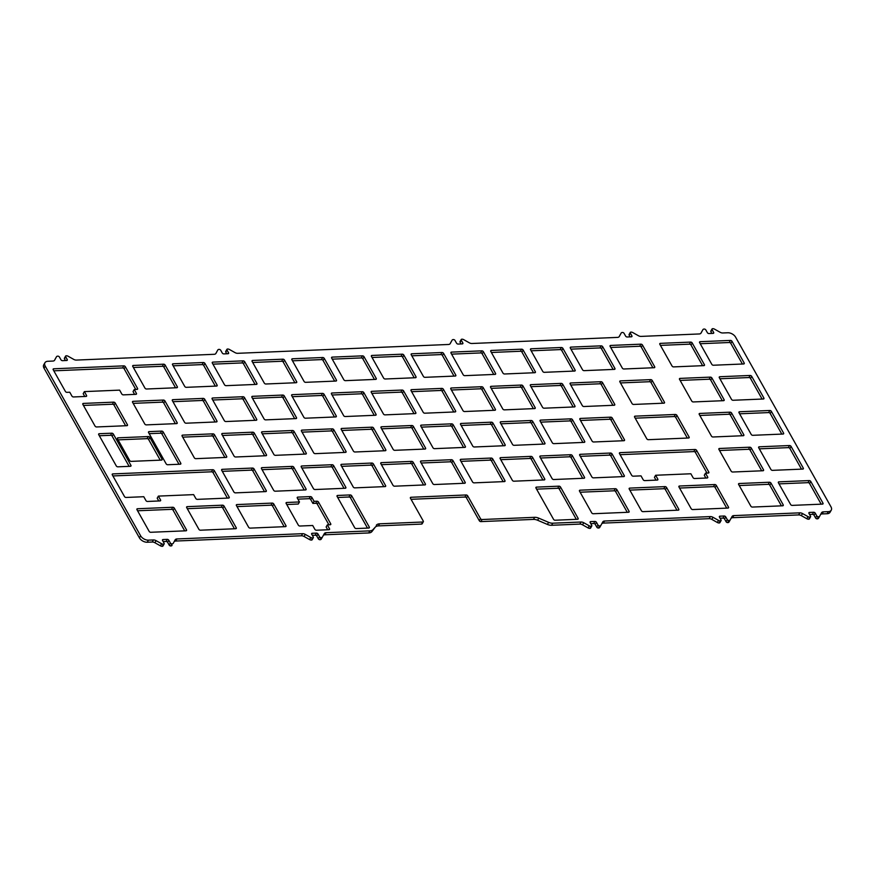 <?xml version="1.0" encoding="UTF-8"?>
<svg xmlns="http://www.w3.org/2000/svg" width="875" height="875" viewBox="0 0 875 875"><rect width="100%" height="100%" fill="white"/><g stroke="black" fill="none" stroke-linecap="round" stroke-linejoin="round"><path stroke-width="1.31" d="M214.277 470.597A1.269 0.777 29.7 0 0 212.723 469.722L211.531 471.811A1.269 0.777 -150.3 0 1 213.095 472.686L214.277 470.597L229.173 497.088L228.627 498.05A1.269 0.777 29.7 0 0 229.173 497.088M227.38 498.105L213.095 472.686M228.648 498.05L197.356 499.363A1.269 0.777 -150.3 0 1 195.803 498.488L193.627 494.627L158.386 496.103L160.562 499.964A1.269 0.777 -150.3 0 1 160.037 500.927L147.503 501.452A1.269 0.777 -150.3 0 1 145.939 500.577L143.773 496.716L126.066 497.459A1.269 0.777 -150.3 0 1 124.502 496.584L112.295 474.873A1.269 0.777 -150.3 0 1 112.831 473.911L212.723 469.722M112.897 475.945L211.531 471.811M676.911 415.341A1.269 0.777 29.7 0 0 675.347 414.466L674.155 416.544A1.269 0.777 -150.3 0 1 675.719 417.419L676.911 415.341L689.106 437.041L688.559 438.003A1.269 0.777 29.7 0 0 689.106 437.041M687.323 438.058L675.719 417.419M688.581 438.003L648.353 439.688A1.269 0.777 -150.3 0 1 646.8 438.812L634.594 417.113A1.269 0.777 -150.3 0 1 635.119 416.15L675.347 414.466M635.195 418.184L674.155 416.544M410.441 498.225L410.977 497.273A1.269 0.777 29.7 0 0 410.452 498.236L423.27 521.052A1.269 0.777 -150.3 0 1 423.336 521.719L422.144 523.797A1.269 0.777 -150.3 0 1 421.564 524.092L378.383 525.908A7.591 4.659 29.7 0 0 375.08 527.363L371.995 531.486A7.591 4.659 -150.3 0 1 368.703 532.952L324.888 534.789A3.795 2.33 29.7 0 0 323.323 535.402M810.567 516.83L809.386 518.908A1.269 0.777 -150.3 0 1 808.795 519.203L808.62 519.214A2.527 1.553 -150.3 0 1 806.837 518.733L801.325 515.638A3.795 2.33 29.7 0 0 798.656 514.916L732.627 517.694L733.808 515.605L799.837 512.837A3.795 2.33 -150.3 0 1 802.506 513.548L808.03 516.644A2.527 1.553 29.7 0 0 809.812 517.125L809.987 517.114A1.269 0.777 29.7 0 0 810.512 516.152L808.959 513.395A1.269 0.777 -150.3 0 1 809.495 512.433L813.662 512.258A1.269 0.777 -150.3 0 1 815.227 513.133L816.78 515.889A1.269 0.777 29.7 0 0 818.344 516.764L818.519 516.764A2.527 1.553 29.7 0 0 819.689 516.173A2.527 1.553 29.7 0 0 819.689 516.163L821.559 512.75A3.795 2.33 -150.3 0 1 823.32 511.853L828.341 511.645A6.333 3.883 29.7 0 0 831.25 510.18A6.333 3.883 29.7 0 0 830.977 506.822L735.591 337.148A6.333 3.883 29.7 0 0 727.781 332.762L722.761 332.97A3.795 2.33 -150.3 0 1 720.092 332.259L714.569 329.164A2.527 1.553 29.7 0 0 712.797 328.683L712.611 328.694A1.269 0.777 29.7 0 0 712.086 329.656L713.639 332.413A1.269 0.777 -150.3 0 1 713.114 333.375L708.936 333.55A1.269 0.777 -150.3 0 1 707.372 332.675L705.819 329.919A1.269 0.777 29.7 0 0 704.266 329.044L704.08 329.055A2.527 1.553 29.7 0 0 702.92 329.634L701.05 333.058A3.795 2.33 -150.3 0 1 701.028 333.08A3.795 2.33 -150.3 0 1 699.289 333.955L641.014 336.405A3.795 2.33 29.7 0 1 638.345 335.683L632.822 332.587A2.527 1.553 29.7 0 0 631.039 332.117L630.864 332.117A1.269 0.777 29.7 0 0 630.339 333.091L631.892 335.847A1.269 0.777 29.7 0 1 631.356 336.809L627.178 336.984A1.269 0.777 29.7 0 1 625.625 336.109L624.072 333.353A1.269 0.777 29.7 0 0 622.508 332.467L622.333 332.478A2.527 1.553 29.7 0 0 621.162 333.069A2.527 1.553 29.7 0 0 621.162 333.08L619.292 336.492A3.795 2.33 29.7 0 1 617.531 337.389L471.953 343.492A3.795 2.33 29.7 0 1 469.273 342.781L463.761 339.675A2.527 1.553 29.7 0 0 461.978 339.205L461.803 339.216A1.269 0.777 29.7 0 0 461.278 340.178L462.82 342.934L462.273 343.897L458.117 344.072A1.269 0.777 29.7 0 1 456.564 343.197L455.011 340.441A1.269 0.777 29.7 0 0 453.447 339.566L453.272 339.566A2.527 1.553 29.7 0 0 452.102 340.156L450.231 343.58A3.795 2.33 29.7 0 1 448.47 344.477L237.661 353.314A3.795 2.33 -150.3 0 1 234.992 352.603L229.469 349.508A2.527 1.553 29.7 0 0 227.686 349.027L227.511 349.038A1.269 0.777 29.7 0 0 226.986 350L228.539 352.756A1.269 0.777 -150.3 0 1 228.003 353.719L223.836 353.894A1.269 0.777 -150.3 0 1 222.272 353.019L220.719 350.262A1.269 0.777 29.7 0 0 219.155 349.387L218.98 349.387A2.527 1.553 29.7 0 0 217.809 349.978L215.939 353.402A3.795 2.33 -150.3 0 1 215.928 353.423A3.795 2.33 -150.3 0 1 214.178 354.298L76.344 360.084A3.795 2.33 -150.3 0 1 73.675 359.363L68.162 356.267A2.527 1.553 29.7 0 0 66.38 355.786L66.205 355.797A1.269 0.777 29.7 0 0 65.669 356.759L67.222 359.516A1.269 0.777 -150.3 0 1 66.697 360.489L62.519 360.664A1.269 0.777 -150.3 0 1 60.955 359.778L59.413 357.022A1.269 0.777 29.7 0 0 57.848 356.147L57.673 356.158A2.527 1.553 29.7 0 0 56.503 356.738A2.527 1.553 29.7 0 0 56.492 356.759L54.633 360.161A3.795 2.33 -150.3 0 1 52.872 361.069L47.852 361.277A6.333 3.883 29.7 0 0 44.942 362.742A6.333 3.883 29.7 0 0 45.216 366.089L140.602 535.773A6.333 3.883 29.7 0 0 148.411 540.148L153.431 539.941A3.795 2.33 -150.3 0 1 156.1 540.652L161.612 543.747A2.527 1.553 29.7 0 0 163.395 544.228L163.57 544.217A1.269 0.777 29.7 0 0 164.095 543.255L162.553 540.498A1.269 0.777 -150.3 0 1 163.078 539.536L167.256 539.361A1.269 0.777 -150.3 0 1 168.809 540.236L170.362 542.992A1.269 0.777 29.7 0 0 171.927 543.867L172.102 543.867A2.527 1.553 29.7 0 0 173.272 543.277A2.527 1.553 29.7 0 0 173.283 543.266L175.142 539.853A3.795 2.33 -150.3 0 1 175.153 539.831A3.795 2.33 -150.3 0 1 176.903 538.956L302.597 533.684A3.795 2.33 -150.3 0 1 305.266 534.395L310.789 537.502A2.527 1.553 29.7 0 0 312.572 537.972L312.747 537.961A1.269 0.777 29.7 0 0 313.272 536.998L311.719 534.242A1.269 0.777 -150.3 0 1 312.244 533.28L316.422 533.105A1.269 0.777 -150.3 0 1 317.986 533.98L319.539 536.736A1.269 0.777 29.7 0 0 321.103 537.611L321.278 537.611A2.527 1.553 29.7 0 0 322.448 537.02L321.267 539.087A2.527 1.553 -150.3 0 1 321.256 539.109A2.527 1.553 -150.3 0 1 320.086 539.689L319.911 539.7A1.269 0.777 -150.3 0 1 318.347 538.825L316.794 536.069A1.269 0.777 29.7 0 0 315.241 535.194L312.32 535.314M313.327 537.677L312.145 539.755A1.269 0.777 -150.3 0 1 311.555 540.05L311.38 540.061A2.527 1.553 -150.3 0 1 309.597 539.58L304.084 536.484A3.795 2.33 29.7 0 0 301.416 535.773L175.711 541.045A3.795 2.33 29.7 0 0 174.158 541.658M172.08 545.366L172.091 545.344A2.527 1.553 -150.3 0 1 172.08 545.366A2.527 1.553 -150.3 0 1 170.92 545.945L170.734 545.956A1.269 0.777 -150.3 0 1 169.181 545.081L167.628 542.325A1.269 0.777 29.7 0 0 166.064 541.45L163.155 541.57M164.161 543.933L162.969 546.011A1.269 0.777 -150.3 0 1 162.389 546.306L162.203 546.317A2.527 1.553 -150.3 0 1 160.431 545.836L154.908 542.741A3.795 2.33 29.7 0 0 152.239 542.03L147.219 542.237A6.333 3.883 -150.3 0 1 139.409 537.852L44.023 368.178A6.333 3.883 -150.3 0 1 43.75 364.82L44.942 362.742M54.436 360.445L55.311 358.837A2.527 1.553 -150.3 0 1 55.311 358.827A2.527 1.553 -150.3 0 1 55.322 358.816M65.439 360.533L64.487 358.848A1.269 0.777 -150.3 0 1 64.433 358.17L65.614 356.092M215.742 353.675L216.617 352.078A2.527 1.553 -150.3 0 1 216.628 352.067A2.527 1.553 -150.3 0 1 216.628 352.045M226.745 353.773L225.794 352.078A1.269 0.777 -150.3 0 1 225.739 351.411L226.931 349.333M450.034 343.853L450.909 342.256A2.527 1.553 -150.3 0 1 450.92 342.234A2.527 1.553 -150.3 0 1 450.92 342.223L452.091 340.167A2.527 1.553 29.7 0 0 452.091 340.167L450.92 342.234M461.037 343.952L460.086 342.256A1.269 0.777 -150.3 0 1 460.031 341.589L461.223 339.5M619.095 336.766L619.97 335.169A2.527 1.553 -150.3 0 1 619.981 335.147A2.527 1.553 -150.3 0 1 619.981 335.136L621.162 333.069M630.098 336.864L629.147 335.169A1.269 0.777 -150.3 0 1 629.092 334.502L630.284 332.413M700.842 333.342L701.717 331.734A2.527 1.553 -150.3 0 1 701.728 331.723A2.527 1.553 -150.3 0 1 701.739 331.712L702.92 329.634A2.527 1.553 29.7 0 0 702.909 329.656L701.717 331.734M711.845 333.43L710.905 331.745A1.269 0.777 -150.3 0 1 710.839 331.067L712.031 328.989M831.25 510.18L830.058 512.258A6.333 3.883 -150.3 0 1 827.148 513.723L822.128 513.931A3.795 2.33 29.7 0 0 820.564 514.555M819.678 516.184L818.508 518.241A2.527 1.553 -150.3 0 1 818.497 518.262A2.527 1.553 -150.3 0 1 817.327 518.842L817.152 518.853A1.269 0.777 -150.3 0 1 815.587 517.978L814.045 515.222A1.269 0.777 29.7 0 0 812.481 514.336L809.561 514.467M732.627 517.694A3.795 2.33 29.7 0 0 731.062 518.306M721.066 520.581L719.884 522.659A1.269 0.777 -150.3 0 1 719.294 522.955L719.119 522.966A2.527 1.553 -150.3 0 1 717.336 522.484L711.823 519.389A3.795 2.33 29.7 0 0 709.155 518.678L603.345 523.108L604.527 521.03L710.336 516.589A3.795 2.33 29.7 0 1 713.005 517.3L718.528 520.406A2.527 1.553 29.7 0 0 720.3 520.877L720.486 520.866A1.269 0.777 29.7 0 0 721.011 519.903L719.458 517.147L719.983 516.184L724.161 516.009A1.269 0.777 29.7 0 1 725.725 516.884L727.278 519.641A1.269 0.777 29.7 0 0 728.831 520.516L729.017 520.516A2.527 1.553 29.7 0 0 730.177 519.925L729.006 521.992A2.527 1.553 -150.3 0 1 728.995 522.014A2.527 1.553 -150.3 0 1 727.825 522.594L727.65 522.605A1.269 0.777 -150.3 0 1 726.086 521.73L724.533 518.973A1.269 0.777 29.7 0 0 722.98 518.098L720.059 518.219M603.345 523.108A3.795 2.33 29.7 0 0 601.781 523.731M600.895 525.361L599.714 527.417A2.527 1.553 -150.3 0 1 599.714 527.428A2.527 1.553 -150.3 0 1 598.544 528.019L598.369 528.03A1.269 0.777 -150.3 0 1 596.805 527.155L595.252 524.388A1.269 0.777 29.7 0 0 593.688 523.512L590.778 523.633M537.611 520.253L538.803 518.164L548.603 522.353A7.591 4.659 29.7 0 0 552.759 523.195L581.055 522.014A3.795 2.33 29.7 0 1 583.723 522.725L589.247 525.82A2.527 1.553 29.7 0 0 591.019 526.302L591.205 526.291A1.269 0.777 29.7 0 0 591.784 525.995L590.592 528.084A1.269 0.777 -150.3 0 1 590.013 528.38L589.837 528.38A2.527 1.553 -150.3 0 1 588.055 527.909L582.531 524.814A3.795 2.33 29.7 0 0 579.862 524.092L551.567 525.284A7.591 4.659 -150.3 0 1 547.411 524.431L537.611 520.253A7.591 4.659 29.7 0 0 533.466 519.4L480.878 521.609A1.269 0.777 -150.3 0 1 479.314 520.734L466.495 497.93L467.677 495.841L480.506 518.645L479.314 520.734M411.053 499.308L464.931 497.044A1.269 0.777 -150.3 0 1 466.495 497.93M158.386 496.103L157.205 498.181L158.769 500.981M149.177 433.661L160.453 433.191A1.269 0.777 -150.3 0 1 162.006 434.066L178.992 464.264M173.152 365.827L202.169 364.602A1.269 0.777 -150.3 0 1 203.722 365.477L215.327 386.116M332.259 359.155L361.277 357.93A1.269 0.777 -150.3 0 1 362.841 358.805L374.445 379.444M491.378 352.483L520.395 351.258A1.269 0.777 -150.3 0 1 521.959 352.133L533.564 372.772M530.972 386.684L559.989 385.47A1.269 0.777 -150.3 0 1 561.542 386.345L573.147 406.984M371.853 393.356L400.87 392.142A1.269 0.777 -150.3 0 1 402.434 393.017L414.028 413.645M302.05 432.152L331.067 430.927A1.269 0.777 -150.3 0 1 332.62 431.802L344.225 452.441M421.192 463.017L450.209 461.803A1.269 0.777 -150.3 0 1 451.773 462.678L463.367 483.317M222.294 471.352L251.311 470.137A1.269 0.777 -150.3 0 1 252.875 471.012L264.469 491.652M212.734 400.028L241.752 398.814A1.269 0.777 -150.3 0 1 243.316 399.689L254.909 420.317M83.453 405.442L112.47 404.228A1.269 0.777 -150.3 0 1 114.034 405.103L125.628 425.742M137.572 510.77L171.566 509.348A1.269 0.777 -150.3 0 1 173.119 510.223L184.723 530.863M337.695 497.492L348.961 497.011A1.269 0.777 -150.3 0 1 350.525 497.897L367.5 528.095M500.938 423.806L529.955 422.592A1.269 0.777 -150.3 0 1 531.519 423.467L543.123 444.106M500.752 459.681L529.769 458.467A1.269 0.777 -150.3 0 1 531.333 459.342L542.927 479.981M580.114 492.22L614.108 490.798A1.269 0.777 -150.3 0 1 615.672 491.673L627.266 512.302M620.473 382.933L649.491 381.719A1.269 0.777 -150.3 0 1 651.055 382.594L662.648 403.222M719.917 378.766L748.934 377.541A1.269 0.777 -150.3 0 1 750.498 378.416L762.103 399.055M759.314 448.842L788.331 447.628A1.269 0.777 -150.3 0 1 789.895 448.503L801.489 469.131M779.013 483.875L808.03 482.661A1.269 0.777 -150.3 0 1 809.594 483.536L821.188 504.175M739.616 413.798L768.633 412.584A1.269 0.777 -150.3 0 1 770.197 413.459L781.802 434.098M700.219 343.722L729.236 342.508A1.269 0.777 -150.3 0 1 730.8 343.383L742.405 364.022M580.311 456.345L609.328 455.131A1.269 0.777 -150.3 0 1 610.881 456.006L622.486 476.645M540.531 458.019L569.548 456.794A1.269 0.777 -150.3 0 1 571.112 457.669L582.706 478.308M461.158 425.48L490.175 424.255A1.269 0.777 -150.3 0 1 491.739 425.141L503.344 445.769M297.905 499.155L309.17 498.684A1.269 0.777 -150.3 0 1 310.734 499.559L312.9 503.42L315.766 503.3A1.269 0.777 -150.3 0 1 317.319 504.175L328.923 524.814M286.748 504.525L298.288 504.033L299.469 501.955L297.303 498.094A1.269 0.777 -150.3 0 1 297.828 497.12L310.363 496.595A1.269 0.777 -150.3 0 1 311.916 497.481L314.092 501.342L316.947 501.222A1.269 0.777 -150.3 0 1 318.511 502.097L330.706 523.797A1.269 0.777 -150.3 0 1 330.181 524.759L327.327 524.88L329.492 528.741A1.269 0.777 -150.3 0 1 328.967 529.703L316.444 530.228A1.269 0.777 -150.3 0 1 314.88 529.353L312.703 525.492L299.906 526.028A1.269 0.777 -150.3 0 1 298.342 525.153L286.147 503.453A1.269 0.777 -150.3 0 1 286.672 502.491L299.469 501.955M327.327 524.88L326.134 526.969L327.709 529.758M133.175 403.364L162.192 402.15A1.269 0.777 -150.3 0 1 163.756 403.025L175.35 423.653M222.491 435.488L251.508 434.263A1.269 0.777 -150.3 0 1 253.061 435.137L264.666 455.777M301.853 468.016L330.87 466.802A1.269 0.777 -150.3 0 1 332.434 467.677L344.028 488.316M421.378 427.142L450.395 425.928A1.269 0.777 -150.3 0 1 451.959 426.803L463.564 447.442M252.514 398.355L281.531 397.141A1.269 0.777 -150.3 0 1 283.095 398.016L294.689 418.655M411.633 391.683L440.65 390.469A1.269 0.777 -150.3 0 1 442.214 391.344L453.808 411.983M570.752 385.011L599.769 383.797A1.269 0.777 -150.3 0 1 601.322 384.672L612.927 405.311M451.598 354.145L480.616 352.931A1.269 0.777 -150.3 0 1 482.18 353.806L493.784 374.445M292.48 360.817L321.497 359.603A1.269 0.777 -150.3 0 1 323.061 360.478L334.666 381.117M133.372 367.489L162.389 366.275A1.269 0.777 -150.3 0 1 163.942 367.15L175.547 387.789M212.931 364.153L241.948 362.939A1.269 0.777 -150.3 0 1 243.502 363.814L255.106 384.453M372.039 357.481L401.056 356.267A1.269 0.777 -150.3 0 1 402.62 357.142L414.225 377.781M531.158 350.809L560.175 349.595A1.269 0.777 -150.3 0 1 561.739 350.47L573.344 371.109M491.192 388.347L520.209 387.133A1.269 0.777 -150.3 0 1 521.763 388.008L533.367 408.647M332.073 395.019L361.091 393.805A1.269 0.777 -150.3 0 1 362.655 394.68L374.248 415.319M341.83 430.478L370.847 429.264A1.269 0.777 -150.3 0 1 372.4 430.139L384.005 450.778M381.413 464.691L410.43 463.466A1.269 0.777 -150.3 0 1 411.994 464.341L423.587 484.98M262.073 469.689L291.091 468.475A1.269 0.777 -150.3 0 1 292.655 469.35L304.248 489.989M172.955 401.691L201.972 400.477A1.269 0.777 -150.3 0 1 203.536 401.352L215.13 421.991M99.323 435.75L110.589 435.28A1.269 0.777 -150.3 0 1 112.153 436.155L129.128 466.353M187.294 508.692L221.287 507.259A1.269 0.777 -150.3 0 1 222.841 508.145L234.445 528.773M540.717 422.144L569.734 420.919A1.269 0.777 -150.3 0 1 571.298 421.805L582.903 442.433M536.583 489.147L557.78 488.261A1.269 0.777 -150.3 0 1 559.344 489.136L576.319 519.334M629.836 490.131L663.83 488.709A1.269 0.777 -150.3 0 1 665.394 489.584L676.988 510.223M610.717 347.473L639.734 346.259A1.269 0.777 -150.3 0 1 641.298 347.134L652.903 367.773M680.138 380.428L709.155 379.214A1.269 0.777 -150.3 0 1 710.719 380.089L722.323 400.728M719.534 450.505L748.552 449.291A1.269 0.777 -150.3 0 1 750.116 450.166L761.709 470.805M739.233 485.548L768.25 484.334A1.269 0.777 -150.3 0 1 769.814 485.209L781.408 505.838M699.836 415.472L728.853 414.247A1.269 0.777 -150.3 0 1 730.417 415.133L742.022 435.761M660.439 345.384L689.456 344.17A1.269 0.777 -150.3 0 1 691.02 345.045L702.625 365.684M679.569 488.053L713.552 486.62A1.269 0.777 -150.3 0 1 715.116 487.495L726.72 508.134M655.627 475.256L657.803 479.117A1.269 0.777 -150.3 0 1 657.278 480.08L644.744 480.605A1.269 0.777 -150.3 0 1 643.18 479.73L641.014 475.869L633.248 476.186A1.269 0.777 -150.3 0 1 631.684 475.311L619.489 453.611A1.269 0.777 -150.3 0 1 620.014 452.648L695.045 449.498A1.269 0.777 -150.3 0 1 696.609 450.373L708.805 472.084A1.269 0.777 -150.3 0 1 708.28 473.047L705.491 473.156L707.656 477.028A1.269 0.777 -150.3 0 1 707.131 477.991L694.608 478.516A1.269 0.777 -150.3 0 1 693.044 477.641L690.867 473.769L655.627 475.256L654.445 477.334L656.009 480.134M705.491 473.156L704.298 475.245L705.873 478.034M620.091 454.683L693.853 451.587A1.269 0.777 -150.3 0 1 695.417 452.463L707.022 473.102M580.497 420.47L609.514 419.256A1.269 0.777 -150.3 0 1 611.078 420.131L622.683 440.77M460.972 461.355L489.989 460.13A1.269 0.777 -150.3 0 1 491.553 461.005L503.147 481.644M237.016 506.603L271.009 505.181A1.269 0.777 -150.3 0 1 272.573 506.056L284.167 526.695M118.07 439.863L147.087 438.648A1.269 0.777 -150.3 0 1 148.641 439.523L160.245 460.152M182.711 437.15L211.728 435.936A1.269 0.777 -150.3 0 1 213.281 436.811L224.886 457.45M262.27 433.814L291.287 432.6A1.269 0.777 -150.3 0 1 292.841 433.475L304.445 454.114M341.633 466.353L370.65 465.139A1.269 0.777 -150.3 0 1 372.214 466.014L383.808 486.653M381.598 428.816L410.616 427.591A1.269 0.777 -150.3 0 1 412.18 428.466L423.784 449.105M292.294 396.692L321.311 395.478A1.269 0.777 -150.3 0 1 322.875 396.353L334.469 416.981M451.413 390.02L480.43 388.806A1.269 0.777 -150.3 0 1 481.983 389.681L493.587 410.309M570.938 349.147L599.955 347.922A1.269 0.777 -150.3 0 1 601.519 348.797L613.123 369.436M411.819 355.819L440.836 354.594A1.269 0.777 -150.3 0 1 442.4 355.469L454.005 376.108M252.7 362.491L281.717 361.266A1.269 0.777 -150.3 0 1 283.281 362.141L294.886 382.78M53.812 370.825L122.609 367.938A1.269 0.777 -150.3 0 1 124.162 368.812L135.767 389.452M84.383 391.606L86.548 395.467A1.269 0.777 -150.3 0 1 86.023 396.43L73.5 396.955A1.269 0.777 -150.3 0 1 71.936 396.08L69.759 392.219L66.97 392.339A1.269 0.777 -150.3 0 1 65.406 391.464L53.211 369.753A1.269 0.777 -150.3 0 1 53.736 368.791L123.791 365.859A1.269 0.777 -150.3 0 1 125.355 366.734L137.55 388.434A1.269 0.777 -150.3 0 1 137.025 389.397L134.236 389.517L136.412 393.378A1.269 0.777 -150.3 0 1 135.877 394.341L123.353 394.866A1.269 0.777 -150.3 0 1 121.789 393.991L119.623 390.13L84.383 391.606L83.191 393.695L84.766 396.484M134.236 389.517L133.044 391.606L134.619 394.395M423.336 521.719A1.269 0.777 -150.3 0 1 422.745 522.014L421.564 524.092M480.878 521.609L482.059 519.52A1.269 0.777 -150.3 0 1 480.506 518.645M410.977 497.273L466.123 494.966A1.269 0.777 -150.3 0 1 467.677 495.841M482.059 519.52L534.647 517.322L533.466 519.4M538.803 518.164A7.591 4.659 29.7 0 0 534.647 517.322M591.784 525.995A1.269 0.777 29.7 0 0 591.73 525.328L590.177 522.572A1.269 0.777 29.7 0 1 590.702 521.609L594.88 521.434A1.269 0.777 29.7 0 1 596.444 522.309L597.997 525.066A1.269 0.777 29.7 0 0 599.55 525.941L599.736 525.93A2.527 1.553 29.7 0 0 600.895 525.35A2.527 1.553 29.7 0 0 600.906 525.328L602.766 521.927A3.795 2.33 29.7 0 1 602.777 521.905A3.795 2.33 29.7 0 1 604.527 521.03M719.983 516.184A1.269 0.777 29.7 0 0 719.458 517.147M728.995 522.014L730.177 519.925A2.527 1.553 29.7 0 0 730.188 519.914L732.058 516.502A3.795 2.33 29.7 0 1 732.069 516.48A3.795 2.33 29.7 0 1 733.808 515.605M462.295 343.897A1.269 0.777 29.7 0 0 462.82 342.934M217.809 349.978A2.527 1.553 29.7 0 0 217.809 349.989L216.617 352.078L217.809 349.978M321.256 539.109L322.448 537.02A2.527 1.553 29.7 0 0 322.448 537.009L324.319 533.597A3.795 2.33 -150.3 0 1 324.33 533.575A3.795 2.33 -150.3 0 1 326.08 532.7L369.884 530.863L368.703 532.952M371.995 531.486L373.188 529.408A7.591 4.659 -150.3 0 1 369.884 530.863M373.188 529.408L375.08 527.363M378.383 525.908L379.575 523.819A7.591 4.659 29.7 0 0 376.272 525.284M379.575 523.819L422.745 522.014M163.198 431.977L180.775 463.247A1.269 0.777 -150.3 0 1 180.25 464.209L167.716 464.734A1.269 0.777 -150.3 0 1 166.162 463.859L148.575 432.589A1.269 0.777 -150.3 0 1 149.111 431.627L161.634 431.102A1.269 0.777 -150.3 0 1 163.198 431.977L162.006 434.066M204.914 363.398L217.109 385.098A1.269 0.777 -150.3 0 1 216.584 386.061L186.309 387.33A1.269 0.777 -150.3 0 1 184.745 386.455L172.55 364.755A1.269 0.777 -150.3 0 1 173.075 363.792L203.35 362.523A1.269 0.777 -150.3 0 1 204.914 363.398L203.722 365.477M364.033 356.727L376.228 378.427A1.269 0.777 -150.3 0 1 375.703 379.389L345.428 380.658A1.269 0.777 -150.3 0 1 343.864 379.783L331.658 358.083A1.269 0.777 -150.3 0 1 332.194 357.12L362.469 355.852A1.269 0.777 -150.3 0 1 364.033 356.727L362.841 358.805M523.152 350.055L535.347 371.755A1.269 0.777 -150.3 0 1 534.822 372.717L504.547 373.986A1.269 0.777 -150.3 0 1 502.983 373.111L490.777 351.411A1.269 0.777 -150.3 0 1 491.312 350.448L521.587 349.18A1.269 0.777 -150.3 0 1 523.152 350.055L521.959 352.133M530.895 384.65L561.17 383.381A1.269 0.777 -150.3 0 1 562.734 384.256L574.93 405.967A1.269 0.777 -150.3 0 1 574.405 406.93L544.13 408.198A1.269 0.777 -150.3 0 1 542.566 407.323L530.37 385.613A1.269 0.777 -150.3 0 1 530.895 384.65L530.359 385.591M403.616 390.928L415.822 412.639A1.269 0.777 -150.3 0 1 415.286 413.602L385.011 414.87A1.269 0.777 -150.3 0 1 383.447 413.995L371.252 392.284A1.269 0.777 -150.3 0 1 371.777 391.322L402.052 390.053A1.269 0.777 -150.3 0 1 403.616 390.928L402.434 393.017M333.812 429.723L346.008 451.423A1.269 0.777 -150.3 0 1 345.483 452.386L315.208 453.655A1.269 0.777 -150.3 0 1 313.644 452.78L301.448 431.08A1.269 0.777 -150.3 0 1 301.973 430.117L332.248 428.848A1.269 0.777 -150.3 0 1 333.812 429.723L332.62 431.802M452.955 460.589L465.161 482.3A1.269 0.777 -150.3 0 1 464.636 483.262L434.35 484.531A1.269 0.777 -150.3 0 1 432.786 483.656L420.591 461.945A1.269 0.777 -150.3 0 1 421.116 460.983L451.391 459.714A1.269 0.777 -150.3 0 1 452.955 460.589L451.773 462.678M254.056 468.934L266.262 490.634A1.269 0.777 -150.3 0 1 265.738 491.597L235.452 492.866A1.269 0.777 -150.3 0 1 233.898 491.991L221.692 470.291A1.269 0.777 -150.3 0 1 222.217 469.328L252.503 468.059A1.269 0.777 -150.3 0 1 254.056 468.934L252.875 471.012M244.497 397.6L256.703 419.311A1.269 0.777 -150.3 0 1 256.178 420.273L225.892 421.542A1.269 0.777 -150.3 0 1 224.339 420.667L212.133 398.956A1.269 0.777 -150.3 0 1 212.658 397.994L242.944 396.725A1.269 0.777 -150.3 0 1 244.497 397.6L243.316 399.689M115.216 403.025L127.422 424.725A1.269 0.777 -150.3 0 1 126.886 425.688L96.611 426.956A1.269 0.777 -150.3 0 1 95.047 426.081L82.852 404.381A1.269 0.777 -150.3 0 1 83.377 403.419L113.652 402.15A1.269 0.777 -150.3 0 1 115.216 403.025L114.034 405.103M172.747 507.259A1.269 0.777 -150.3 0 1 174.311 508.145L186.506 529.845A1.269 0.777 -150.3 0 1 185.981 530.808L150.73 532.284A1.269 0.777 -150.3 0 1 149.177 531.409L136.97 509.709A1.269 0.777 -150.3 0 1 137.495 508.747L172.747 507.259L171.566 509.348M351.706 495.808L369.294 527.078A1.269 0.777 -150.3 0 1 368.758 528.041L356.234 528.566A1.269 0.777 -150.3 0 1 354.67 527.691L337.094 496.42A1.269 0.777 -150.3 0 1 337.619 495.458L350.153 494.933A1.269 0.777 -150.3 0 1 351.706 495.808L350.525 497.897M532.711 421.378L544.906 443.089A1.269 0.777 -150.3 0 1 544.381 444.052L514.106 445.32A1.269 0.777 -150.3 0 1 512.542 444.445L500.336 422.734A1.269 0.777 -150.3 0 1 500.872 421.772L531.147 420.503A1.269 0.777 -150.3 0 1 532.711 421.378L531.519 423.467M532.514 457.253L544.72 478.964A1.269 0.777 -150.3 0 1 544.184 479.927L513.909 481.195A1.269 0.777 -150.3 0 1 512.345 480.32L500.15 458.609A1.269 0.777 -150.3 0 1 500.675 457.647L530.95 456.378A1.269 0.777 -150.3 0 1 532.514 457.253L531.333 459.342M615.289 488.709A1.269 0.777 -150.3 0 1 616.853 489.584L629.059 511.284A1.269 0.777 -150.3 0 1 628.523 512.258L593.283 513.734A1.269 0.777 -150.3 0 1 591.719 512.859L579.513 491.148A1.269 0.777 -150.3 0 1 580.038 490.186L615.289 488.709L614.108 490.798M652.236 380.505L664.442 402.205A1.269 0.777 -150.3 0 1 663.906 403.178L633.631 404.447A1.269 0.777 -150.3 0 1 632.067 403.572L619.872 381.861A1.269 0.777 -150.3 0 1 620.397 380.898L650.672 379.63A1.269 0.777 -150.3 0 1 652.236 380.505L651.055 382.594M751.691 376.337L763.886 398.038A1.269 0.777 -150.3 0 1 763.361 399L733.086 400.269A1.269 0.777 -150.3 0 1 731.522 399.394L719.316 377.694A1.269 0.777 -150.3 0 1 719.852 376.731L750.127 375.462A1.269 0.777 -150.3 0 1 751.691 376.337L750.498 378.416M791.077 446.414L803.283 468.114A1.269 0.777 -150.3 0 1 802.758 469.087L772.472 470.356A1.269 0.777 -150.3 0 1 770.919 469.481L758.712 447.77A1.269 0.777 -150.3 0 1 759.237 446.808L789.523 445.539A1.269 0.777 -150.3 0 1 791.077 446.414L789.895 448.503M810.775 481.458L822.981 503.158A1.269 0.777 -150.3 0 1 822.456 504.12L792.17 505.389A1.269 0.777 -150.3 0 1 790.617 504.514L778.411 482.814A1.269 0.777 -150.3 0 1 778.936 481.852L809.222 480.583A1.269 0.777 -150.3 0 1 810.775 481.458L809.594 483.536M783.584 433.081A1.269 0.777 -150.3 0 1 783.059 434.044L752.784 435.312A1.269 0.777 -150.3 0 1 751.22 434.438L739.014 412.738A1.269 0.777 -150.3 0 1 739.539 411.764L769.825 410.495A1.269 0.777 -150.3 0 1 771.378 411.37L783.584 433.081L783.037 434.044M700.153 341.688L730.428 340.419A1.269 0.777 -150.3 0 1 731.992 341.294L744.188 363.005A1.269 0.777 -150.3 0 1 743.662 363.967L713.388 365.236A1.269 0.777 -150.3 0 1 711.823 364.361L699.617 342.65A1.269 0.777 -150.3 0 1 700.153 341.688L699.606 342.639M612.073 453.917L624.28 475.628A1.269 0.777 -150.3 0 1 623.744 476.591L593.469 477.859A1.269 0.777 -150.3 0 1 591.905 476.984L579.709 455.273A1.269 0.777 -150.3 0 1 580.234 454.311L610.509 453.042A1.269 0.777 -150.3 0 1 612.073 453.917L610.881 456.006M572.294 455.591L584.5 477.291A1.269 0.777 -150.3 0 1 583.964 478.253L553.689 479.522A1.269 0.777 -150.3 0 1 552.125 478.647L539.93 456.947A1.269 0.777 -150.3 0 1 540.455 455.984L570.73 454.716A1.269 0.777 -150.3 0 1 572.294 455.591L571.112 457.669M492.931 423.052L505.127 444.752A1.269 0.777 -150.3 0 1 504.602 445.714L474.327 446.983A1.269 0.777 -150.3 0 1 472.762 446.108L460.556 424.408A1.269 0.777 -150.3 0 1 461.092 423.445L491.367 422.177A1.269 0.777 -150.3 0 1 492.931 423.052L491.739 425.141M164.938 400.936L177.144 422.647A1.269 0.777 -150.3 0 1 176.619 423.609L146.333 424.878A1.269 0.777 -150.3 0 1 144.78 424.003L132.573 402.292A1.269 0.777 -150.3 0 1 133.098 401.33L163.384 400.061A1.269 0.777 -150.3 0 1 164.938 400.936L163.756 403.025M266.448 454.759A1.269 0.777 -150.3 0 1 265.923 455.722L235.648 456.991A1.269 0.777 -150.3 0 1 234.084 456.116L221.889 434.416A1.269 0.777 -150.3 0 1 222.414 433.453L252.689 432.184A1.269 0.777 -150.3 0 1 254.253 433.059L266.448 454.759L265.902 455.722M333.616 465.598L345.822 487.298A1.269 0.777 -150.3 0 1 345.297 488.261L315.011 489.53A1.269 0.777 -150.3 0 1 313.458 488.655L301.252 466.955A1.269 0.777 -150.3 0 1 301.777 465.992L332.062 464.723A1.269 0.777 -150.3 0 1 333.616 465.598L332.434 467.677M453.152 424.714L465.347 446.425A1.269 0.777 -150.3 0 1 464.822 447.388L434.547 448.656A1.269 0.777 -150.3 0 1 432.983 447.781L420.788 426.07A1.269 0.777 -150.3 0 1 421.312 425.108L451.587 423.839A1.269 0.777 -150.3 0 1 453.152 424.714L451.959 426.803M284.277 395.938L296.483 417.637A1.269 0.777 -150.3 0 1 295.958 418.6L265.672 419.869A1.269 0.777 -150.3 0 1 264.119 418.994L251.912 397.294A1.269 0.777 -150.3 0 1 252.438 396.331L282.713 395.062A1.269 0.777 -150.3 0 1 284.277 395.938L283.095 398.016M411.556 389.659L441.831 388.391A1.269 0.777 -150.3 0 1 443.395 389.266L455.602 410.966A1.269 0.777 -150.3 0 1 455.066 411.928L424.791 413.197A1.269 0.777 -150.3 0 1 423.227 412.322L411.031 390.622A1.269 0.777 -150.3 0 1 411.556 389.659L411.02 390.6M602.514 382.594L614.709 404.294A1.269 0.777 -150.3 0 1 614.184 405.256L583.909 406.525A1.269 0.777 -150.3 0 1 582.345 405.65L570.15 383.95A1.269 0.777 -150.3 0 1 570.675 382.988L600.95 381.719A1.269 0.777 -150.3 0 1 602.514 382.594L601.322 384.672M483.372 351.717L495.567 373.428A1.269 0.777 -150.3 0 1 495.042 374.391L464.767 375.659A1.269 0.777 -150.3 0 1 463.203 374.784L450.997 353.073A1.269 0.777 -150.3 0 1 451.533 352.111L481.808 350.842A1.269 0.777 -150.3 0 1 483.372 351.717L482.18 353.806M324.253 358.389L336.448 380.1A1.269 0.777 -150.3 0 1 335.923 381.062L305.648 382.331A1.269 0.777 -150.3 0 1 304.084 381.456L291.889 359.745A1.269 0.777 -150.3 0 1 292.414 358.783L322.689 357.514A1.269 0.777 -150.3 0 1 324.253 358.389L323.061 360.478M165.134 365.061L177.33 386.772A1.269 0.777 -150.3 0 1 176.805 387.734L146.53 389.003A1.269 0.777 -150.3 0 1 144.966 388.128L132.77 366.417A1.269 0.777 -150.3 0 1 133.295 365.455L163.57 364.186A1.269 0.777 -150.3 0 1 165.134 365.061L163.942 367.15M256.889 383.436A1.269 0.777 -150.3 0 1 256.364 384.398L226.089 385.667A1.269 0.777 -150.3 0 1 224.525 384.792L212.33 363.081A1.269 0.777 -150.3 0 1 212.855 362.119L243.13 360.85A1.269 0.777 -150.3 0 1 244.694 361.725L256.889 383.436L256.342 384.398M403.812 355.053L416.008 376.764A1.269 0.777 -150.3 0 1 415.483 377.727L385.208 378.995A1.269 0.777 -150.3 0 1 383.644 378.12L371.438 356.409A1.269 0.777 -150.3 0 1 371.973 355.447L402.248 354.178A1.269 0.777 -150.3 0 1 403.812 355.053L402.62 357.142M562.931 348.381L575.127 370.092A1.269 0.777 -150.3 0 1 574.602 371.055L544.327 372.323A1.269 0.777 -150.3 0 1 542.763 371.448L530.556 349.738A1.269 0.777 -150.3 0 1 531.092 348.775L561.367 347.506A1.269 0.777 -150.3 0 1 562.931 348.381L561.739 350.47M522.955 385.93L535.161 407.63A1.269 0.777 -150.3 0 1 534.625 408.592L504.35 409.861A1.269 0.777 -150.3 0 1 502.786 408.986L490.591 387.286A1.269 0.777 -150.3 0 1 491.116 386.323L521.391 385.055A1.269 0.777 -150.3 0 1 522.955 385.93L521.763 388.008M363.836 392.602L376.042 414.302A1.269 0.777 -150.3 0 1 375.506 415.264L345.231 416.533A1.269 0.777 -150.3 0 1 343.667 415.658L331.472 393.958A1.269 0.777 -150.3 0 1 331.997 392.995L362.272 391.727A1.269 0.777 -150.3 0 1 363.836 392.602L362.655 394.68M373.592 428.05L385.788 449.761A1.269 0.777 -150.3 0 1 385.262 450.723L354.988 451.992A1.269 0.777 -150.3 0 1 353.423 451.117L341.228 429.406A1.269 0.777 -150.3 0 1 341.753 428.444L372.028 427.175A1.269 0.777 -150.3 0 1 373.592 428.05L372.4 430.139M413.175 462.262L425.381 483.963A1.269 0.777 -150.3 0 1 424.856 484.925L394.57 486.194A1.269 0.777 -150.3 0 1 393.017 485.319L380.811 463.619A1.269 0.777 -150.3 0 1 381.336 462.656L411.611 461.387A1.269 0.777 -150.3 0 1 413.175 462.262L411.994 464.341M293.836 467.261L306.042 488.972A1.269 0.777 -150.3 0 1 305.517 489.934L275.231 491.203A1.269 0.777 -150.3 0 1 273.678 490.328L261.472 468.617A1.269 0.777 -150.3 0 1 261.997 467.655L292.283 466.386A1.269 0.777 -150.3 0 1 293.836 467.261L292.655 469.35M204.717 399.273L216.923 420.973A1.269 0.777 -150.3 0 1 216.398 421.936L186.112 423.205A1.269 0.777 -150.3 0 1 184.559 422.33L172.353 400.63A1.269 0.777 -150.3 0 1 172.878 399.667L203.164 398.398A1.269 0.777 -150.3 0 1 204.717 399.273L203.536 401.352M113.345 434.077L130.922 465.336A1.269 0.777 -150.3 0 1 130.386 466.298L117.863 466.823A1.269 0.777 -150.3 0 1 116.298 465.948L98.722 434.689A1.269 0.777 -150.3 0 1 99.247 433.716L111.781 433.191A1.269 0.777 -150.3 0 1 113.345 434.077L112.153 436.155M224.033 506.056L236.239 527.756A1.269 0.777 -150.3 0 1 235.703 528.719L200.452 530.206A1.269 0.777 -150.3 0 1 198.898 529.32L186.692 507.62A1.269 0.777 -150.3 0 1 187.217 506.658L222.469 505.181A1.269 0.777 -150.3 0 1 224.033 506.056L222.841 508.145M572.491 419.716L584.686 441.416A1.269 0.777 -150.3 0 1 584.161 442.378L553.886 443.647A1.269 0.777 -150.3 0 1 552.322 442.772L540.116 421.072A1.269 0.777 -150.3 0 1 540.652 420.109L570.927 418.841A1.269 0.777 -150.3 0 1 572.491 419.716L571.298 421.805M560.525 487.047L578.102 518.317A1.269 0.777 -150.3 0 1 577.577 519.28L555.111 520.231A1.269 0.777 -150.3 0 1 553.558 519.345L535.981 488.086A1.269 0.777 -150.3 0 1 536.506 487.113L558.961 486.172A1.269 0.777 -150.3 0 1 560.525 487.047L559.344 489.136M666.575 487.495L678.781 509.206A1.269 0.777 -150.3 0 1 678.256 510.169L643.005 511.645A1.269 0.777 -150.3 0 1 641.441 510.77L629.234 489.07A1.269 0.777 -150.3 0 1 629.77 488.108L665.022 486.62A1.269 0.777 -150.3 0 1 666.575 487.495L665.394 489.584M642.48 345.045L654.686 366.756A1.269 0.777 -150.3 0 1 654.161 367.719L623.886 368.988A1.269 0.777 -150.3 0 1 622.322 368.113L610.116 346.402A1.269 0.777 -150.3 0 1 610.641 345.439L640.927 344.17A1.269 0.777 -150.3 0 1 642.48 345.045L641.298 347.134M724.106 399.711A1.269 0.777 -150.3 0 1 723.581 400.673L693.306 401.942A1.269 0.777 -150.3 0 1 691.742 401.067L679.536 379.356A1.269 0.777 -150.3 0 1 680.072 378.394L710.347 377.125A1.269 0.777 -150.3 0 1 711.911 378L724.106 399.711L723.559 400.673M751.297 448.088L763.503 469.787A1.269 0.777 -150.3 0 1 762.978 470.75L732.692 472.019A1.269 0.777 -150.3 0 1 731.139 471.144L718.933 449.444A1.269 0.777 -150.3 0 1 719.458 448.481L749.744 447.202A1.269 0.777 -150.3 0 1 751.297 448.088L750.116 450.166M770.995 483.12L783.202 504.831A1.269 0.777 -150.3 0 1 782.677 505.794L752.391 507.062A1.269 0.777 -150.3 0 1 750.837 506.188L738.631 484.477A1.269 0.777 -150.3 0 1 739.156 483.514L769.442 482.245A1.269 0.777 -150.3 0 1 770.995 483.12L769.814 485.209M731.598 413.044L743.805 434.744A1.269 0.777 -150.3 0 1 743.28 435.706L713.005 436.986A1.269 0.777 -150.3 0 1 711.441 436.1L699.234 414.4A1.269 0.777 -150.3 0 1 699.759 413.438L730.045 412.169A1.269 0.777 -150.3 0 1 731.598 413.044L730.417 415.133M692.212 342.967L704.408 364.667A1.269 0.777 -150.3 0 1 703.883 365.63L673.608 366.898A1.269 0.777 -150.3 0 1 672.044 366.023L659.837 344.323A1.269 0.777 -150.3 0 1 660.373 343.361L690.648 342.092A1.269 0.777 -150.3 0 1 692.212 342.967L691.02 345.045M714.744 484.542A1.269 0.777 -150.3 0 1 716.308 485.417L728.503 507.117A1.269 0.777 -150.3 0 1 727.978 508.08L692.727 509.556A1.269 0.777 -150.3 0 1 691.162 508.681L678.967 486.981A1.269 0.777 -150.3 0 1 679.492 486.019L714.744 484.542L713.552 486.62M612.27 418.042L624.466 439.753A1.269 0.777 -150.3 0 1 623.941 440.716L593.666 441.984A1.269 0.777 -150.3 0 1 592.102 441.109L579.895 419.409A1.269 0.777 -150.3 0 1 580.431 418.436L610.706 417.167A1.269 0.777 -150.3 0 1 612.27 418.042L611.078 420.131M460.895 459.32L491.17 458.052A1.269 0.777 -150.3 0 1 492.734 458.927L504.941 480.627A1.269 0.777 -150.3 0 1 504.405 481.589L474.13 482.858A1.269 0.777 -150.3 0 1 472.566 481.983L460.37 460.283A1.269 0.777 -150.3 0 1 460.895 459.32L460.359 460.261M273.755 503.967L285.961 525.678A1.269 0.777 -150.3 0 1 285.436 526.641L250.184 528.117A1.269 0.777 -150.3 0 1 248.62 527.242L236.414 505.531A1.269 0.777 -150.3 0 1 236.95 504.569L272.202 503.092A1.269 0.777 -150.3 0 1 273.755 503.967L272.573 506.056M149.833 437.434L162.028 459.145A1.269 0.777 -150.3 0 1 161.503 460.108L131.228 461.377A1.269 0.777 -150.3 0 1 129.664 460.502L117.469 438.791A1.269 0.777 -150.3 0 1 117.994 437.828L148.269 436.559A1.269 0.777 -150.3 0 1 149.833 437.434L148.641 439.523M214.473 434.722L226.669 456.433A1.269 0.777 -150.3 0 1 226.144 457.395L195.869 458.664A1.269 0.777 -150.3 0 1 194.305 457.789L182.109 436.078A1.269 0.777 -150.3 0 1 182.634 435.116L212.909 433.847A1.269 0.777 -150.3 0 1 214.473 434.722L213.281 436.811M262.194 431.78L292.469 430.511A1.269 0.777 -150.3 0 1 294.033 431.386L306.228 453.097A1.269 0.777 -150.3 0 1 305.703 454.059L275.428 455.328A1.269 0.777 -150.3 0 1 273.864 454.453L261.669 432.742A1.269 0.777 -150.3 0 1 262.194 431.78L261.658 432.731M373.395 463.925L385.602 485.636A1.269 0.777 -150.3 0 1 385.077 486.598L354.791 487.867A1.269 0.777 -150.3 0 1 353.237 486.992L341.031 465.281A1.269 0.777 -150.3 0 1 341.556 464.319L371.842 463.05A1.269 0.777 -150.3 0 1 373.395 463.925L372.214 466.014M413.372 426.387L425.567 448.088A1.269 0.777 -150.3 0 1 425.042 449.05L394.767 450.319A1.269 0.777 -150.3 0 1 393.203 449.444L381.008 427.744A1.269 0.777 -150.3 0 1 381.533 426.781L411.808 425.513A1.269 0.777 -150.3 0 1 413.372 426.387L412.18 428.466M324.056 394.264L336.262 415.975A1.269 0.777 -150.3 0 1 335.737 416.938L305.452 418.206A1.269 0.777 -150.3 0 1 303.887 417.331L291.692 395.62A1.269 0.777 -150.3 0 1 292.217 394.658L322.492 393.389A1.269 0.777 -150.3 0 1 324.056 394.264L322.875 396.353M451.336 387.986L481.611 386.717A1.269 0.777 -150.3 0 1 483.175 387.592L495.381 409.303A1.269 0.777 -150.3 0 1 494.845 410.266L464.57 411.534A1.269 0.777 -150.3 0 1 463.006 410.659L450.811 388.948A1.269 0.777 -150.3 0 1 451.336 387.986L450.8 388.927M602.7 346.719L614.906 368.419A1.269 0.777 -150.3 0 1 614.381 369.381L584.106 370.65A1.269 0.777 -150.3 0 1 582.542 369.775L570.336 348.075A1.269 0.777 -150.3 0 1 570.861 347.113L601.147 345.844A1.269 0.777 -150.3 0 1 602.7 346.719L601.519 348.797M443.592 353.391L455.788 375.091A1.269 0.777 -150.3 0 1 455.262 376.053L424.988 377.322A1.269 0.777 -150.3 0 1 423.423 376.447L411.217 354.747A1.269 0.777 -150.3 0 1 411.753 353.784L442.028 352.516A1.269 0.777 -150.3 0 1 443.592 353.391L442.4 355.469M284.473 360.062L296.669 381.763A1.269 0.777 -150.3 0 1 296.144 382.725L265.869 383.994A1.269 0.777 -150.3 0 1 264.305 383.119L252.109 361.419A1.269 0.777 -150.3 0 1 252.634 360.456L282.909 359.188A1.269 0.777 -150.3 0 1 284.473 360.062L283.281 362.141M312.9 503.42L314.092 501.342M112.295 474.852L112.831 473.911M634.583 417.091L635.119 416.15M464.931 497.044L466.123 494.966M137.003 389.397L137.55 388.434M124.162 368.812L125.355 366.734M135.855 394.341L136.412 393.378M86.002 396.43L86.548 395.467M53.2 369.742L53.736 368.791M122.609 367.938L123.791 365.859M296.122 382.725L296.669 381.763M252.098 361.397L252.634 360.456M281.717 361.266L282.909 359.188M455.241 376.053L455.788 375.091M411.206 354.725L411.753 353.784M440.836 354.594L442.028 352.516M614.359 369.381L614.906 368.419M570.325 348.053L570.861 347.113M599.955 347.922L601.147 345.844M480.43 388.806L481.611 386.717M481.983 389.681L483.175 387.592M494.823 410.266L495.381 409.303M335.705 416.938L336.262 415.975M291.681 395.598L292.217 394.658M321.311 395.478L322.492 393.389M425.02 449.05L425.567 448.088M380.997 427.722L381.533 426.781M410.616 427.591L411.808 425.513M385.055 486.598L385.602 485.636M341.02 465.27L341.556 464.319M370.65 465.139L371.842 463.05M291.287 432.6L292.469 430.511M292.841 433.475L294.033 431.386M305.681 454.059L306.228 453.097M226.122 457.395L226.669 456.433M182.098 436.067L182.634 435.116M211.728 435.936L212.909 433.847M161.481 460.108L162.028 459.145M117.458 438.769L117.994 437.828M147.087 438.648L148.269 436.559M285.414 526.641L285.961 525.678M236.403 505.52L236.95 504.569M271.009 505.181L272.202 503.092M489.989 460.13L491.17 458.052M491.553 461.005L492.734 458.927M504.383 481.589L504.941 480.627M623.919 440.716L624.466 439.753M579.884 419.387L580.431 418.436M609.514 419.256L610.706 417.167M619.478 453.589L620.014 452.648M693.853 451.587L695.045 449.498M695.417 452.463L696.609 450.373M708.258 473.047L708.805 472.084M707.109 477.991L707.656 477.028M657.256 480.08L657.803 479.117M715.116 487.495L716.308 485.417M727.956 508.08L728.503 507.117M678.956 486.959L679.492 486.019M703.861 365.63L704.408 364.667M659.827 344.302L660.373 343.361M689.456 344.17L690.648 342.092M743.258 435.717L743.805 434.744M699.223 414.378L699.759 413.438M728.853 414.247L730.045 412.169M782.655 505.794L783.202 504.831M738.62 484.455L739.156 483.514M768.25 484.334L769.442 482.245M762.956 470.75L763.503 469.787M718.922 449.422L719.458 448.481M748.552 449.291L749.744 447.202M679.525 379.345L680.072 378.394M709.155 379.214L710.347 377.125M710.719 380.089L711.911 378M654.139 367.719L654.686 366.756M610.105 346.391L610.641 345.439M639.734 346.259L640.927 344.17M678.234 510.169L678.781 509.206M629.223 489.048L629.77 488.108M663.83 488.709L665.022 486.62M577.555 519.291L578.102 518.317M535.97 488.064L536.506 487.113M557.78 488.261L558.961 486.172M584.139 442.378L584.686 441.416M540.105 421.05L540.652 420.109M569.734 420.919L570.927 418.841M235.681 528.73L236.239 527.756M186.681 507.598L187.217 506.658M221.287 507.259L222.469 505.181M130.364 466.309L130.922 465.336M98.711 434.667L99.247 433.716M110.589 435.28L111.781 433.191M216.377 421.936L216.923 420.973M172.342 400.608L172.878 399.667M201.972 400.477L203.164 398.398M305.495 489.934L306.042 488.972M261.461 468.606L261.997 467.655M291.091 468.475L292.283 466.386M424.834 484.925L425.381 483.963M380.8 463.597L381.336 462.656M410.43 463.466L411.611 461.387M385.241 450.723L385.788 449.761M341.217 429.395L341.753 428.444M370.847 429.264L372.028 427.175M375.484 415.264L376.042 414.302M331.461 393.936L331.997 392.995M361.091 393.805L362.272 391.727M534.603 408.592L535.161 407.63M490.58 387.264L491.116 386.323M520.209 387.133L521.391 385.055M574.58 371.055L575.127 370.092M530.545 349.727L531.092 348.775M560.175 349.595L561.367 347.506M415.461 377.727L416.008 376.764M371.427 356.398L371.973 355.447M401.056 356.267L402.248 354.178M212.319 363.07L212.855 362.119M241.948 362.939L243.13 360.85M243.502 363.814L244.694 361.725M176.783 387.734L177.33 386.772M132.759 366.406L133.295 365.455M162.389 366.275L163.57 364.186M335.902 381.062L336.448 380.1M291.878 359.734L292.414 358.783M321.497 359.603L322.689 357.514M495.02 374.391L495.567 373.428M450.986 353.062L451.533 352.111M480.616 352.931L481.808 350.842M614.163 405.256L614.709 404.294M570.139 383.928L570.675 382.988M599.769 383.797L600.95 381.719M440.65 390.469L441.831 388.391M442.214 391.344L443.395 389.266M455.044 411.928L455.602 410.966M295.936 418.6L296.483 417.637M251.902 397.272L252.438 396.331M281.531 397.141L282.713 395.062M464.8 447.388L465.347 446.425M420.777 426.059L421.312 425.108M450.395 425.928L451.587 423.839M345.275 488.261L345.822 487.298M301.241 466.933L301.777 465.992M330.87 466.802L332.062 464.723M221.878 434.394L222.414 433.453M251.508 434.263L252.689 432.184M253.061 435.137L254.253 433.059M176.597 423.609L177.144 422.647M132.562 402.27L133.098 401.33M162.192 402.15L163.384 400.061M160.016 500.927L160.562 499.964M310.734 499.559L311.916 497.481M315.766 503.3L316.947 501.222M317.319 504.175L318.511 502.097M330.159 524.759L330.706 523.797M328.945 529.714L329.492 528.741M286.136 503.431L286.672 502.491M297.292 498.072L297.828 497.12M309.17 498.684L310.363 496.595M504.58 445.714L505.127 444.752M460.556 424.386L461.092 423.445M490.175 424.255L491.367 422.177M583.942 478.253L584.5 477.291M539.919 456.925L540.455 455.984M569.548 456.794L570.73 454.716M623.722 476.591L624.28 475.628M579.698 455.262L580.234 454.311M609.328 455.131L610.509 453.042M729.236 342.508L730.428 340.419M730.8 343.383L731.992 341.294M743.641 363.967L744.188 363.005M739.003 412.716L739.539 411.764M768.633 412.584L769.825 410.495M770.197 413.459L771.378 411.37M822.434 504.12L822.981 503.158M778.4 482.792L778.936 481.852M808.03 482.661L809.222 480.583M802.736 469.087L803.283 468.114M758.702 447.748L759.237 446.808M788.331 447.628L789.523 445.539M763.339 399L763.886 398.038M719.305 377.672L719.852 376.731M748.934 377.541L750.127 375.462M663.884 403.178L664.442 402.205M619.861 381.839L620.397 380.898M649.491 381.719L650.672 379.63M615.672 491.673L616.853 489.584M628.502 512.258L629.059 511.284M579.502 491.127L580.038 490.186M544.163 479.927L544.72 478.964M500.139 458.598L500.675 457.647M529.769 458.467L530.95 456.378M544.359 444.052L544.906 443.089M500.325 422.723L500.872 421.772M529.955 422.592L531.147 420.503M368.736 528.041L369.294 527.078M337.083 496.398L337.619 495.458M348.961 497.011L350.153 494.933M173.119 510.223L174.311 508.145M185.959 530.808L186.506 529.845M136.959 509.688L137.495 508.747M126.864 425.688L127.422 424.725M82.841 404.359L83.377 403.419M112.47 404.228L113.652 402.15M256.156 420.273L256.703 419.311M212.122 398.934L212.658 397.994M241.752 398.814L242.944 396.725M265.716 491.597L266.262 490.634M221.681 470.269L222.217 469.328M251.311 470.137L252.503 468.059M464.603 483.262L465.161 482.3M420.58 461.934L421.116 460.983M450.209 461.803L451.391 459.714M345.461 452.386L346.008 451.423M301.438 431.058L301.973 430.117M331.067 430.927L332.248 428.848M415.264 413.602L415.822 412.639M371.241 392.262L371.777 391.322M400.87 392.142L402.052 390.053M559.989 385.47L561.17 383.381M561.542 386.345L562.734 384.256M574.383 406.93L574.93 405.967M534.8 372.717L535.347 371.755M490.766 351.389L491.312 350.448M520.395 351.258L521.587 349.18M375.681 379.389L376.228 378.427M331.658 358.061L332.194 357.12M361.277 357.93L362.469 355.852M216.562 386.061L217.109 385.098M172.539 364.733L173.075 363.792M202.169 364.602L203.35 362.523M180.228 464.209L180.775 463.247M148.564 432.578L149.111 431.627M160.453 433.191L161.634 431.102M630.339 333.091L629.147 335.169M631.892 335.847L631.334 336.809M728.831 520.516L727.65 522.605M729.017 520.516L727.825 522.594M725.725 516.884L724.533 518.973M722.98 518.098L724.161 516.009M727.278 519.641L726.086 521.73M798.656 514.916L799.837 512.837M589.247 525.82L588.055 527.909M591.019 526.302L589.837 528.38M591.205 526.291L590.013 528.38M590.166 522.55L590.702 521.609M583.723 522.725L582.531 524.814M579.862 524.092L581.055 522.014M593.688 523.512L594.88 521.434M621.162 333.08L619.97 335.169M718.528 520.406L717.336 522.484M720.3 520.877L719.119 522.966M720.486 520.866L719.294 522.955M713.005 517.3L711.823 519.389M709.155 518.678L710.336 516.589M599.55 525.941L598.369 528.03M599.736 525.93L598.544 528.019M596.444 522.309L595.252 524.388M597.997 525.066L596.805 527.155M461.278 340.178L460.086 342.256M547.411 524.431L548.603 522.353M324.888 534.789L326.08 532.7M320.086 539.689L321.278 537.611M319.911 539.7L321.103 537.611M318.347 538.825L319.539 536.736M316.794 536.069L317.986 533.98M315.241 535.194L316.422 533.105M311.708 534.22L312.244 533.28M311.555 540.05L312.747 537.961M311.38 540.061L312.572 537.972M309.597 539.58L310.789 537.502M304.084 536.484L305.266 534.395M301.416 535.773L302.597 533.684M175.711 541.045L176.903 538.956M170.92 545.945L172.102 543.867M170.734 545.956L171.927 543.867M169.181 545.081L170.362 542.992M167.628 542.325L168.809 540.236M166.064 541.45L167.256 539.361M162.542 540.477L163.078 539.536M162.389 546.306L163.57 544.217M162.203 546.317L163.395 544.228M160.431 545.836L161.612 543.747M154.908 542.741L156.1 540.652M152.239 542.03L153.431 539.941M147.219 542.237L148.411 540.148M139.409 537.852L140.602 535.773M44.023 368.178L45.216 366.089M55.311 358.837L56.492 356.759M66.675 360.489L67.222 359.516M64.487 358.848L65.669 356.759M227.981 353.719L228.539 352.756M225.794 352.078L226.986 350M713.092 333.386L713.639 332.413M710.905 331.745L712.086 329.656M827.148 513.723L828.341 511.645M822.128 513.931L823.32 511.853M817.327 518.842L818.519 516.764M817.152 518.853L818.344 516.764M815.587 517.978L816.78 515.889M814.045 515.222L815.227 513.133M812.481 514.336L813.662 512.258M808.948 513.373L809.495 512.433M808.795 519.203L809.987 517.114M808.62 519.214L809.812 517.125M806.837 518.733L808.03 516.644M801.325 515.638L802.506 513.548M551.567 525.284L552.759 523.195M600.895 525.35L599.714 527.428M55.311 358.827L56.503 356.738M818.497 518.262L819.689 516.173"/></g></svg>
